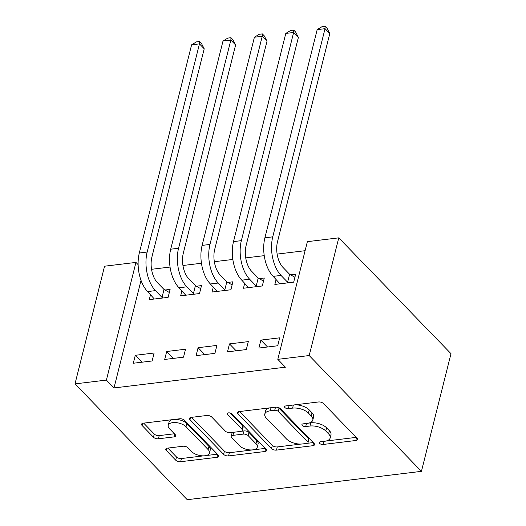 <?xml version="1.0" encoding="UTF-8"?>
<svg xmlns="http://www.w3.org/2000/svg" width="526" height="526" viewBox="0 0 526 526"><rect width="100%" height="100%" fill="white"/><g stroke="black" fill="none" stroke-linecap="round" stroke-linejoin="round"><path stroke-width="0.79" d="M319.617 443.385A2.584 1.262 -165.9 0 0 323.082 444.47L355.826 440.505A3.689 1.802 -165.9 0 0 357.535 439.48A3.689 1.802 -165.9 0 0 357.042 438.211L323.431 403.527A3.689 1.802 -165.9 0 0 318.48 401.976L285.736 405.94A2.584 1.262 -165.9 0 0 284.54 406.657A2.584 1.262 -165.9 0 0 284.888 407.545A2.584 1.262 -165.9 0 0 288.353 408.636L292.587 408.123A11.802 5.76 -165.9 0 1 308.427 413.094L311.228 415.981A11.802 5.76 -165.9 0 1 312.812 420.05A11.802 5.76 -165.9 0 1 307.342 423.345L303.108 423.857A2.584 1.262 -165.9 0 0 301.911 424.574A2.584 1.262 -165.9 0 0 302.253 425.468A2.584 1.262 -165.9 0 0 305.718 426.553L309.959 426.04A11.802 5.76 -165.9 0 1 325.791 431.011L328.592 433.904A11.802 5.76 -165.9 0 1 330.177 437.967A11.802 5.76 -165.9 0 1 324.706 441.261L320.472 441.774A2.584 1.262 -165.9 0 0 319.275 442.491A2.584 1.262 -165.9 0 0 319.617 443.385M167.472 448.132A3.689 1.802 -165.9 0 0 165.762 449.158A3.689 1.802 -165.9 0 0 166.262 450.434L175.691 460.158A3.689 1.802 -165.9 0 0 180.642 461.716L217.001 457.311A3.689 1.802 -165.9 0 0 218.711 456.285A3.689 1.802 -165.9 0 0 218.218 455.01L184.606 420.333A3.689 1.802 -165.9 0 0 179.655 418.781L143.296 423.18A3.689 1.802 -165.9 0 0 141.586 424.206A3.689 1.802 -165.9 0 0 142.079 425.481L153.467 437.231A3.689 1.802 -165.9 0 0 158.418 438.789L173.981 436.902A3.689 1.802 -165.9 0 0 175.691 435.876A3.689 1.802 -165.9 0 0 175.197 434.601L169.543 428.775A9.862 4.813 -165.9 0 1 168.221 425.376A9.862 4.813 -165.9 0 1 175.769 422.582A9.862 4.813 -165.9 0 1 186.033 426.777L208.158 449.612A9.862 4.813 -165.9 0 1 209.486 453.011A9.862 4.813 -165.9 0 1 201.938 455.805A9.862 4.813 -165.9 0 1 191.674 451.604L187.986 447.804A3.689 1.802 -165.9 0 0 183.035 446.245L167.472 448.132M114.004 387.945L285.414 367.194L277.807 359.343L307.368 241.658L338.764 237.857L450.999 353.669L421.438 471.349L187.236 499.7L75.001 383.888L106.397 380.088L114.004 387.945L141.027 280.365M277.807 359.343L309.203 355.543L421.438 471.349M271.528 448.56A3.689 1.802 -165.9 0 0 276.479 450.111L312.839 445.713A3.689 1.802 -165.9 0 0 314.548 444.68A3.689 1.802 -165.9 0 0 314.055 443.411L280.443 408.728A3.689 1.802 -165.9 0 0 275.493 407.177L239.133 411.582A3.689 1.802 -165.9 0 0 237.423 412.608A3.689 1.802 -165.9 0 0 237.916 413.877L271.528 448.56L272.323 445.377A3.689 1.802 -165.9 0 0 277.274 446.936L300.905 444.075M264.92 451.512L228.56 455.917A3.689 1.802 -165.9 0 1 223.609 454.359L189.998 419.682A3.689 1.802 -165.9 0 1 189.505 418.407A3.689 1.802 -165.9 0 1 191.214 417.381L206.771 415.494A3.689 1.802 -165.9 0 1 211.722 417.052L225.352 431.116A3.689 1.802 -165.9 0 0 230.303 432.668L240.625 431.419A3.689 1.802 -165.9 0 0 242.335 430.393A3.689 1.802 -165.9 0 0 241.842 429.117L227.646 414.475A2.584 1.262 -165.9 0 1 227.304 413.587A2.584 1.262 -165.9 0 1 229.277 412.857A2.584 1.262 -165.9 0 1 231.966 413.955L266.136 449.211A3.689 1.802 -165.9 0 1 266.629 450.486A3.689 1.802 -165.9 0 1 264.92 451.512L265.63 448.691M166.689 351.5L164.691 359.449L183.528 357.167L185.527 349.218L166.689 351.5L173.376 358.397M181.93 290.806L180.668 295.836L199.505 293.554L201.504 285.605L196.408 286.223M229.474 343.899L227.482 351.848L246.313 349.566L248.311 341.617L229.474 343.899L236.161 350.796M244.721 283.205L243.459 288.235L262.296 285.953L264.289 278.004L259.193 278.622M305.093 250.705L277.13 254.091M264.243 255.656L245.734 257.891M232.847 259.456L214.345 261.692M201.451 263.256L182.949 265.492M170.056 267.057L151.554 269.292M276.117 279.405L274.848 284.435L293.686 282.153L295.684 274.204L290.589 274.822M260.87 340.098L258.871 348.048L277.708 345.766L279.707 337.817L260.87 340.098L267.556 346.996M213.326 287.005L212.063 292.035L230.901 289.754L232.893 281.805L227.797 282.423M198.078 347.699L196.086 355.648L214.924 353.367L216.916 345.418L198.078 347.699L204.772 354.596M150.535 294.606L149.272 299.636L168.11 297.354L170.108 289.405L165.013 290.023M135.294 355.3L133.295 363.249L152.132 360.967L154.131 353.018L135.294 355.3L141.981 362.197M75.001 383.888L104.562 266.209L135.951 262.408L106.397 380.088M138.128 264.657L135.951 262.408M309.203 355.543L338.764 237.857M330.177 437.967L330.972 434.792A11.802 5.76 -165.9 0 0 329.394 430.722L328.592 433.904M308.683 423.108L310.754 422.858A11.802 5.76 -165.9 0 1 326.593 427.829L329.394 430.722M312.812 420.05L313.608 416.868A11.802 5.76 -165.9 0 0 312.023 412.805L311.228 415.981M294.849 404.836A11.802 5.76 -165.9 0 1 309.229 409.912L312.023 412.805M326.048 441.031L356.233 437.376M239.521 411.529L272.323 445.377M307.421 443.28L313.246 442.576M306.836 443.425A2.584 1.262 -165.9 0 0 308.032 442.701A2.584 1.262 -165.9 0 0 307.684 441.814L278.182 411.371A2.584 1.262 -165.9 0 0 274.717 410.287L270.252 410.826A11.802 5.76 -165.9 0 0 264.782 414.12A11.802 5.76 -165.9 0 0 266.366 418.183L286.532 438.993A11.802 5.76 -165.9 0 0 302.365 443.964L306.836 443.425M308.032 442.701L308.828 439.526A2.584 1.262 -165.9 0 0 308.486 438.631L307.684 441.814M277.038 407.209A2.584 1.262 -165.9 0 1 278.977 408.189L308.486 438.631M269.707 407.88A11.802 5.76 -165.9 0 0 265.577 410.938L264.782 414.12M265.328 448.382L229.356 452.735L228.56 455.917M191.602 417.335L224.405 451.177A3.689 1.802 -165.9 0 0 229.356 452.735M242.335 430.393L243.137 427.211A3.689 1.802 -165.9 0 0 242.637 425.942L230.086 412.989M239.501 445.706A9.862 4.813 -165.9 0 0 249.765 449.908A9.862 4.813 -165.9 0 0 257.306 447.113A9.862 4.813 -165.9 0 0 255.984 443.714L248.187 435.673A3.689 1.802 -165.9 0 0 243.242 434.114L232.919 435.364A3.689 1.802 -165.9 0 0 231.21 436.396A3.689 1.802 -165.9 0 0 231.703 437.665L239.501 445.706M257.306 447.113L258.108 443.931A9.862 4.813 -165.9 0 0 256.787 440.532L255.984 443.714M241.342 431.261L244.038 430.939A3.689 1.802 -165.9 0 1 248.989 432.49L256.787 440.532M232.998 432.339A3.689 1.802 -165.9 0 0 232.005 433.214L231.21 436.396M209.486 453.011L210.282 449.829A9.862 4.813 -165.9 0 0 208.96 446.429L208.158 449.612M174.934 419.353A9.862 4.813 -165.9 0 1 186.829 423.601L208.96 446.429M172.37 419.663A9.862 4.813 -165.9 0 0 169.024 422.194L168.221 425.376M143.683 423.134L154.269 434.055A3.689 1.802 -165.9 0 0 159.22 435.607L174.389 433.772M167.866 448.086L176.486 456.982A3.689 1.802 -165.9 0 0 181.437 458.534L203.569 455.858M206.133 455.542L217.409 454.181M289.596 274.256L283.021 267.471A18.785 10.139 -96.9 0 1 277.504 241.75L329.789 33.585L325.035 28.68L272.744 236.845A28.174 15.208 83.1 0 0 281.022 275.42L287.597 282.206L289.596 274.256L294.908 277.287M317.185 29.627L322.004 26.681L325.147 26.3L325.035 28.68L317.185 29.627L264.9 237.798A28.174 15.208 83.1 0 0 273.172 276.374L279.95 283.816M288.59 282.771L287.597 282.206M325.147 26.3L327.047 28.266L329.789 33.585M258.2 278.057L251.625 271.271A18.785 10.139 -96.9 0 1 246.109 245.55L298.393 37.385L293.639 32.48L241.355 240.645A28.174 15.208 83.1 0 0 249.626 279.221L256.201 286.006L258.2 278.057L263.519 281.088M285.789 33.427L290.608 30.482L293.751 30.1L293.639 32.48L285.789 33.427L233.505 241.598A28.174 15.208 83.1 0 0 241.776 280.174L248.555 287.617M257.194 286.571L256.201 286.006M293.751 30.1L295.651 32.066L298.393 37.385M226.805 281.857L220.23 275.072A18.785 10.139 -96.9 0 1 214.713 249.35L267.004 41.186L262.244 36.281L209.959 244.445A28.174 15.208 83.1 0 0 218.231 283.021L224.806 289.806L226.805 281.857L232.124 284.888M254.4 37.228L259.219 34.282L262.356 33.901L262.244 36.281L254.4 37.228L202.109 245.399A28.174 15.208 83.1 0 0 210.387 283.974L217.159 291.417M225.805 290.372L224.806 289.806M262.356 33.901L264.256 35.867L267.004 41.186M195.409 285.657L188.834 278.872A18.785 10.139 -96.9 0 1 183.318 253.151L235.609 44.986L230.848 40.081L178.564 248.246A28.174 15.208 83.1 0 0 186.842 286.821L193.417 293.607L195.409 285.657L200.728 288.689M223.004 41.028L227.824 38.082L230.96 37.701L230.848 40.081L223.004 41.028L170.713 249.199A28.174 15.208 83.1 0 0 178.991 287.775L185.763 295.217M194.41 294.172L193.417 293.607M230.96 37.701L232.867 39.667L235.609 44.986M164.013 289.458L157.438 282.672A18.785 10.139 -96.9 0 1 151.922 256.951L204.213 48.786L199.459 43.882L147.168 252.046A28.174 15.208 83.1 0 0 155.446 290.622L162.021 297.407L164.013 289.458L169.333 292.489M191.609 44.828L196.428 41.883L199.564 41.501L199.459 43.882L191.609 44.828L139.318 252.999A28.174 15.208 83.1 0 0 147.596 291.575L154.368 299.018M163.014 297.972L162.021 297.407M199.564 41.501L201.471 43.467L204.213 48.786M323.865 441.36L323.082 444.47M289.136 405.526L288.353 408.636M306.5 423.443L305.718 426.553M326.593 427.829L325.791 431.011M310.754 422.858L309.959 426.04M309.229 409.912L308.427 413.094M293.37 405.013L292.587 408.123M356.536 437.685L355.826 440.505M238.456 411.72L237.916 413.877M313.549 442.892L312.839 445.713M277.274 446.936L276.479 450.111M278.977 408.189L278.182 411.371M275.499 407.177L274.717 410.287M271.028 407.716L270.252 410.826M224.405 451.177L223.609 454.359M190.537 417.519L189.998 419.682M242.637 425.942L241.842 429.117M228.028 412.963L227.646 414.475M248.989 432.49L248.187 435.673M244.038 430.939L243.242 434.114M233.695 432.26L232.919 435.364M186.829 423.601L186.033 426.777M174.691 434.082L173.981 436.902M159.22 435.607L158.418 438.789M154.269 434.055L153.467 437.231M142.618 423.325L142.079 425.481M217.711 454.49L217.001 457.311M181.437 458.534L180.642 461.716M176.486 456.982L175.691 460.158M166.801 448.27L166.262 450.434M281.022 275.42L273.172 276.374M272.744 236.845L264.9 237.798M249.626 279.221L241.776 280.174M241.355 240.645L233.505 241.598M218.231 283.021L210.387 283.974M209.959 244.445L202.109 245.399M186.842 286.821L178.991 287.775M178.564 248.246L170.713 249.199M155.446 290.622L147.596 291.575M147.168 252.046L139.318 252.999"/></g></svg>
